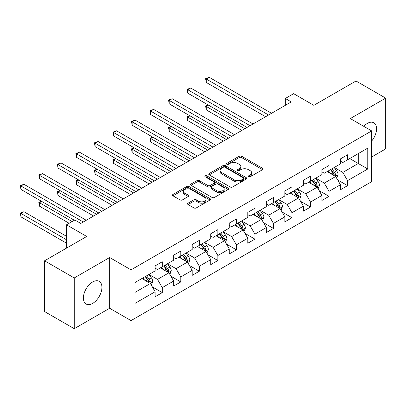 <?xml version="1.0" encoding="UTF-8"?>
<svg xmlns="http://www.w3.org/2000/svg" width="406" height="406" viewBox="0 0 406 406"><rect width="100%" height="100%" fill="white"/><g stroke="black" fill="none" stroke-linecap="round" stroke-linejoin="round"><path stroke-width="0.61" d="M248.538 176.813A1.152 0.665 0 0 0 250.172 176.813L262.56 169.662A1.649 0.954 0 0 0 263.042 168.987A1.649 0.954 0 0 0 262.56 168.312L241.575 156.198A1.649 0.954 0 0 0 239.241 156.198L226.852 163.349A1.152 0.665 0 0 0 226.512 163.821A1.152 0.665 0 0 0 226.852 164.293A1.152 0.665 0 0 0 228.487 164.293L230.09 163.364A5.278 3.045 0 0 1 237.551 163.364L239.301 164.374A5.278 3.045 0 0 1 240.844 166.531A5.278 3.045 0 0 1 239.301 168.683L237.698 169.612A1.152 0.665 0 0 0 237.358 170.078A1.152 0.665 0 0 0 237.698 170.55A1.152 0.665 0 0 0 239.327 170.55L240.931 169.627A5.278 3.045 0 0 1 248.396 169.627L250.142 170.637A5.278 3.045 0 0 1 251.69 172.789A5.278 3.045 0 0 1 250.142 174.945L248.538 175.869A1.152 0.665 0 0 0 248.203 176.341A1.152 0.665 0 0 0 248.538 176.813L248.538 175.869M92.664 303.389A13.104 7.567 120 0 0 101.221 291.843A13.104 7.567 120 0 0 99.216 281.343A13.104 7.567 120 0 0 92.664 281.992A13.104 7.567 120 0 0 84.103 293.538A13.104 7.567 120 0 0 86.113 304.038A13.104 7.567 120 0 0 92.664 303.389M371.683 141.019A13.104 7.567 120 0 0 373.84 122.79A13.104 7.567 120 0 0 367.288 123.439A13.104 7.567 120 0 0 363.725 126.317M188.054 203.183A1.649 0.954 0 0 0 187.572 203.858A1.649 0.954 0 0 0 188.054 204.528L193.946 207.928A1.649 0.954 0 0 0 196.276 207.928L210.034 199.985A1.649 0.954 0 0 0 210.516 199.31A1.649 0.954 0 0 0 210.034 198.641L189.049 186.521A1.649 0.954 0 0 0 186.714 186.521L172.956 194.464A1.649 0.954 0 0 0 172.474 195.139A1.649 0.954 0 0 0 172.956 195.814L180.071 199.919A1.649 0.954 0 0 0 182.401 199.919L188.288 196.519A1.649 0.954 0 0 0 188.775 195.844A1.649 0.954 0 0 0 188.288 195.174L184.76 193.134A4.41 2.548 0 0 1 183.471 191.338A4.41 2.548 0 0 1 186.192 188.983A4.41 2.548 0 0 1 191.003 189.536L204.817 197.509A4.41 2.548 0 0 1 206.111 199.31A4.41 2.548 0 0 1 203.386 201.665A4.41 2.548 0 0 1 198.58 201.112L196.276 199.782A1.649 0.954 0 0 0 193.946 199.782L188.054 203.183L188.054 204.528M371.683 156.975L385.7 148.88L385.7 98.13L356.006 80.987L313.838 105.332L293.645 93.674L285.327 98.475L291.269 101.906L80.784 223.427L74.846 219.996L66.528 224.797L66.528 248.112M74.252 277.948L74.252 328.693L109.65 308.261L109.65 257.511L74.252 277.948L44.553 260.799L86.722 236.454L66.528 224.797M109.65 257.511L131.031 269.853L371.683 130.915L371.683 181.66L131.031 320.603L131.031 269.853M385.7 98.13L350.302 118.567L371.683 130.915M230.207 186.993A1.649 0.954 0 0 0 232.536 186.993L246.295 179.051A1.649 0.954 0 0 0 246.777 178.376A1.649 0.954 0 0 0 246.295 177.706L225.31 165.587A1.649 0.954 0 0 0 222.975 165.587L209.217 173.529A1.649 0.954 0 0 0 208.735 174.204A1.649 0.954 0 0 0 209.217 174.874L230.207 186.993M205.659 177.062A1.152 0.665 0 0 1 206.827 177.224L206.827 175.854L228.167 188.171A1.649 0.954 0 0 1 228.649 188.846A1.649 0.954 0 0 1 228.167 189.516L214.409 197.463A1.649 0.954 0 0 1 212.074 197.463L191.089 185.344L191.089 183.999A1.649 0.954 0 0 0 190.607 184.669A1.649 0.954 0 0 0 191.089 185.344M191.089 183.999L196.976 180.599A1.649 0.954 0 0 1 199.305 180.599L207.821 185.512A1.649 0.954 0 0 0 210.151 185.512L214.058 183.258A1.649 0.954 0 0 0 214.541 182.583A1.649 0.954 0 0 0 214.058 181.913L205.197 176.798A1.152 0.665 0 0 1 204.857 176.326A1.152 0.665 0 0 1 205.568 175.707A1.152 0.665 0 0 1 206.827 175.854M74.252 328.693L44.553 311.549L44.553 260.799M152.351 286.895L162.268 292.624L162.268 287.615L173.672 281.033L173.672 286.037L180.802 281.926L180.802 276.917L192.2 270.335L192.2 275.339L199.331 271.223L199.331 266.219L210.734 259.637L210.734 264.641L217.86 260.525L217.86 255.521L229.263 248.939L229.263 253.943L236.388 249.827L236.388 244.823L247.792 238.241L247.792 243.245L254.922 239.129L254.922 234.125L266.321 227.543L266.321 232.547L273.451 228.431L273.451 223.427L284.855 216.845L284.855 221.849L291.98 217.733L291.98 212.729L303.383 206.146L303.383 211.15L310.509 207.035L310.509 202.031L321.912 195.448L321.912 200.452L329.043 196.337L329.043 191.333L340.446 184.75L340.446 189.754L347.572 185.638L347.572 180.634L367.765 168.977L367.765 148.124L358.259 153.615L358.259 163.486L367.765 168.977M162.268 292.624L155.143 296.735L155.143 291.731L134.949 303.389L134.949 282.54L155.143 270.883L155.143 265.874L162.268 261.763L162.268 266.767L173.672 260.185L173.672 255.176L180.802 251.065L180.802 256.069L192.2 249.487L192.2 244.478L199.331 240.367L199.331 245.371L210.734 238.789L210.734 233.78L217.86 229.664L217.86 234.673L229.263 228.091L229.263 223.082L236.388 218.966L236.388 223.975L247.792 217.393L247.792 212.384L254.922 208.268L254.922 213.277L266.321 206.695L266.321 201.686L273.451 197.57L273.451 202.579L284.855 195.996L284.855 190.987L291.98 186.872L291.98 191.881L303.383 185.298L303.383 180.289L310.509 176.174L310.509 181.183L321.912 174.6L321.912 169.591L329.043 165.475L329.043 170.484L340.446 163.897L340.446 158.893L347.572 154.777L347.572 159.786L367.765 148.124M160.37 267.864L168.921 272.802L157.518 279.389L148.966 274.451M155.143 268.138L157.518 269.513L162.268 266.767M157.518 279.389L162.268 287.615M168.921 272.802L173.672 281.033M178.899 257.165L187.45 262.103L176.047 268.686L167.495 263.753M173.672 257.44L176.047 258.815L180.802 256.069M176.047 268.686L180.802 276.917M187.45 262.103L192.2 270.335M197.428 246.467L205.979 251.405L194.581 257.988L186.024 253.05M192.2 246.741L194.581 248.117L199.331 245.371M194.581 257.988L199.331 266.219M205.979 251.405L210.734 259.637M215.962 235.769L224.513 240.707L213.109 247.29L204.558 242.352M210.734 236.043L213.109 237.414L217.86 234.673M213.109 247.29L217.86 255.521M224.513 240.707L229.263 248.939M234.49 225.071L243.042 230.009L231.638 236.591L223.087 231.653M229.263 225.345L231.638 226.715L236.388 223.975M231.638 236.591L236.388 244.823M243.042 230.009L247.792 238.241M253.019 214.373L261.571 219.311L250.167 225.893L241.616 220.955M247.792 214.647L250.167 216.017L254.922 213.277M250.167 225.893L254.922 234.125M261.571 219.311L266.321 227.543M271.548 203.675L280.104 208.613L268.701 215.195L260.144 210.257M266.321 203.949L268.701 205.319L273.451 202.579M268.701 215.195L273.451 223.427M280.104 208.613L284.855 216.845M290.082 192.977L298.633 197.915L287.23 204.497L278.678 199.559M284.855 193.251L287.23 194.621L291.98 191.881M287.23 204.497L291.98 212.729M298.633 197.915L303.383 206.146M308.611 182.279L317.162 187.217L305.759 193.799L297.207 188.861M303.383 182.553L305.759 183.923L310.509 181.183M305.759 193.799L310.509 202.031M317.162 187.217L321.912 195.448M327.14 171.581L335.691 176.519L324.287 183.101L315.736 178.163M321.912 171.855L324.287 173.225L329.043 170.484M324.287 183.101L329.043 191.333M335.691 176.519L340.446 184.75M349.708 158.548L358.259 163.486L342.821 172.403L334.265 167.465M340.446 161.157L342.821 162.527L347.572 159.786M342.821 172.403L347.572 180.634M109.65 308.261L131.031 320.603M285.327 98.475L285.327 105.332M134.949 292.416L150.393 283.5L141.836 278.562M150.393 283.5L155.143 291.731M337.65 179.914L347.572 185.638M319.121 190.612L329.043 196.337M300.592 201.31L310.509 207.035M282.063 212.008L291.98 217.733M263.53 222.706L273.451 228.431M245.001 233.404L254.922 239.129M226.472 244.102L236.388 249.827M207.943 254.801L217.86 260.525M189.409 265.499L199.331 271.223M170.88 276.197L180.802 281.926M249 176.975L250.142 176.316A5.278 3.045 0 0 0 251.69 174.164L251.69 172.789M240.844 166.531L240.844 167.901A5.278 3.045 0 0 1 239.301 170.053L238.16 170.713M262.54 169.672L241.575 157.569A1.649 0.954 0 0 0 239.241 157.569L227.314 164.455M246.275 179.061L225.31 166.957A1.649 0.954 0 0 0 222.975 166.957L209.242 174.89M243.382 178.848A1.152 0.665 0 0 0 243.717 178.376A1.152 0.665 0 0 0 243.382 177.904L224.96 167.272A1.152 0.665 0 0 0 223.325 167.272L221.635 168.246A5.278 3.045 0 0 0 220.088 170.398A5.278 3.045 0 0 0 221.635 172.555L234.226 179.822A5.278 3.045 0 0 0 241.692 179.822L243.382 178.848L243.382 180.218A1.152 0.665 0 0 0 243.717 179.746L243.717 178.376M220.088 170.398L220.088 171.774A5.278 3.045 0 0 0 221.635 173.925L221.635 172.555M243.382 180.218L241.692 181.198A5.278 3.045 0 0 1 234.226 181.198L221.635 173.925M191.109 185.359L196.976 181.969L196.976 180.599M214.541 182.583L214.541 183.954A1.649 0.954 0 0 1 214.058 184.628L210.151 186.882A1.649 0.954 0 0 1 207.821 186.882L199.305 181.969A1.649 0.954 0 0 0 196.976 181.969M206.827 177.224L228.142 189.531M216.652 190.612A4.41 2.548 0 0 0 221.458 191.165A4.41 2.548 0 0 0 224.178 188.81A4.41 2.548 0 0 0 222.889 187.009L218.022 184.202A1.649 0.954 0 0 0 215.687 184.202L211.785 186.455A1.649 0.954 0 0 0 211.298 187.13A1.649 0.954 0 0 0 211.785 187.8L216.652 190.612L216.652 191.982A4.41 2.548 0 0 0 221.458 192.535A4.41 2.548 0 0 0 224.178 190.181L224.178 188.81M211.298 187.13L211.298 188.501A1.649 0.954 0 0 0 211.785 189.171L211.785 187.8M216.652 191.982L211.785 189.171M206.111 199.31L206.111 200.686A4.41 2.548 0 0 1 203.386 203.036A4.41 2.548 0 0 1 198.58 202.482L196.276 201.153A1.649 0.954 0 0 0 193.946 201.153L188.079 204.543M183.471 191.338L183.471 192.708A4.41 2.548 0 0 0 184.76 194.51L184.76 193.134M188.267 196.529L184.76 194.51M210.014 199.996L189.049 187.892A1.649 0.954 0 0 0 186.714 187.892L172.981 195.824M336.63 178.143L338.046 174.585A4.451 2.568 -120 0 0 336.625 170.794L334.174 167.521M329.895 173.174L328.231 170.951M208.511 105.149L206.253 106.453L206.253 109.879L241.854 130.433M335.006 176.123L335.64 174.773A4.451 2.568 -120 0 0 334.366 172.098L331.915 168.825M330.799 169.469L333.519 173.098A2.269 1.309 60 0 1 333.93 173.788L335.64 174.773M330.489 169.647L332.94 172.92A4.451 2.568 60 0 1 334.214 175.595M206.253 109.879L205.603 106.073L244.823 128.717M205.603 106.073L208.253 104.997M268.579 115.005L206.253 79.018L209.222 77.307L271.548 113.289M265.61 116.715L206.253 82.448L206.253 79.018L205.603 78.642L209.222 77.307M206.253 82.448L205.603 78.642M318.101 188.841L319.512 185.283A4.451 2.568 -120 0 0 318.091 181.492L315.64 178.219M311.366 183.872L309.702 181.649M189.983 115.847L187.724 117.151L187.724 120.577L223.325 141.131M316.472 186.821L317.111 185.471A4.451 2.568 -120 0 0 315.838 182.796L313.386 179.523M312.27 180.168L314.99 183.796A2.269 1.309 60 0 1 315.401 184.486L317.111 185.471M311.96 180.345L314.411 183.619A4.451 2.568 60 0 1 315.685 186.293M187.724 120.577L187.07 116.771L226.294 139.415M187.07 116.771L189.719 115.695M299.572 199.539L300.983 195.981A4.451 2.568 -120 0 0 299.562 192.19L297.111 188.917M292.838 194.57L291.173 192.348M171.454 126.545L169.195 127.849L169.195 131.275L204.791 151.829M297.943 197.519L298.583 196.169A4.451 2.568 -120 0 0 297.304 193.495L294.852 190.221M293.741 190.866L296.461 194.494A2.269 1.309 60 0 1 296.872 195.184L298.583 196.169M293.431 191.043L295.883 194.317A4.451 2.568 60 0 1 297.156 196.991M169.195 131.275L168.541 127.469L207.76 150.113M168.541 127.469L171.19 126.393M250.05 125.703L187.724 89.716L190.693 88.006L253.019 123.987M247.081 127.418L187.724 93.147L187.724 89.716L187.07 89.34L190.693 88.006M187.724 93.147L187.07 89.34M231.521 136.401L169.195 100.414L172.164 98.704L234.49 134.685M228.548 138.116L169.195 103.845L169.195 100.414L168.541 100.038L172.164 98.704M169.195 103.845L168.541 100.038M281.038 210.237L282.454 206.679A4.451 2.568 -120 0 0 281.033 202.888L278.582 199.615M274.309 205.269L272.644 203.046M152.92 137.243L150.667 138.547L150.667 141.973L186.263 162.527M279.414 208.217L280.049 206.867A4.451 2.568 -120 0 0 278.775 204.193L276.324 200.919M275.207 201.564L277.927 205.192A2.269 1.309 60 0 1 278.343 205.883L280.049 206.867M274.898 201.741L277.349 205.015A4.451 2.568 60 0 1 278.623 207.689M150.667 141.973L150.012 138.167L189.232 160.812M150.012 138.167L152.661 137.091M262.509 220.935L263.925 217.377A4.451 2.568 -120 0 0 262.504 213.586L260.053 210.313M255.775 215.967L254.11 213.744M134.391 147.941L132.133 149.246L132.133 152.671L167.734 173.225M260.88 218.915L261.52 217.565A4.451 2.568 -120 0 0 260.246 214.891L257.795 211.617M256.678 212.262L259.398 215.89A2.269 1.309 60 0 1 259.81 216.581L261.52 217.565M256.369 212.439L258.82 215.713A4.451 2.568 60 0 1 260.094 218.392M132.133 152.671L131.483 148.87L170.703 171.51M131.483 148.87L134.132 147.789M243.981 231.633L245.391 228.076A4.451 2.568 -120 0 0 243.97 224.285L241.519 221.011M237.246 226.665L235.581 224.442M115.862 158.639L113.604 159.944L113.604 163.374L149.205 183.923M242.352 229.613L242.991 228.263A4.451 2.568 -120 0 0 241.717 225.589L239.266 222.315M238.149 222.96L240.87 226.589A2.269 1.309 60 0 1 241.281 227.279L242.991 228.263M237.84 223.138L240.291 226.411A4.451 2.568 60 0 1 241.565 229.091M113.604 163.374L112.949 159.568L152.174 182.208M112.949 159.568L115.598 158.487M212.988 147.099L150.667 111.112L153.635 109.402L215.962 145.384M210.019 148.814L150.667 114.543L150.667 111.112L150.012 110.736L153.635 109.402M150.667 114.543L150.012 110.736M194.459 157.797L132.133 121.815L135.102 120.1L197.428 156.082M191.49 159.512L132.133 125.241L132.133 121.815L131.483 121.435L135.102 120.1M132.133 125.241L131.483 121.435M175.93 168.495L113.604 132.513L116.573 130.798L178.899 166.78M172.961 170.21L113.604 135.939L113.604 132.513L112.949 132.133L116.573 130.798M113.604 135.939L112.949 132.133M157.401 179.193L95.075 143.211L98.044 141.496L160.37 177.478M154.427 180.909L95.075 146.637L95.075 143.211L94.42 142.831L98.044 141.496M95.075 146.637L94.42 142.831M138.867 189.891L76.546 153.91L79.515 152.194L141.836 188.176M135.898 191.607L76.546 157.335L76.546 153.91L75.892 153.529L79.515 152.194M76.546 157.335L75.892 153.529M120.338 200.589L58.012 164.608L60.981 162.892L123.307 198.874M117.37 202.305L58.012 168.033L58.012 164.608L57.363 164.227L60.981 162.892M58.012 168.033L57.363 164.227M225.452 242.331L226.863 238.774A4.451 2.568 -120 0 0 225.442 234.983L222.99 231.709M218.717 237.363L217.053 235.14M97.333 169.338L95.075 170.642L95.075 174.072L130.671 194.621M223.823 240.311L224.462 238.961A4.451 2.568 -120 0 0 223.183 236.287L220.732 233.014M219.621 233.658L222.341 237.287A2.269 1.309 60 0 1 222.752 237.977L224.462 238.961M219.306 233.836L221.762 237.109A4.451 2.568 60 0 1 223.036 239.789M95.075 174.072L94.42 170.266L133.64 192.911M94.42 170.266L97.07 169.185M206.918 253.029L208.334 249.472A4.451 2.568 -120 0 0 206.913 245.681L204.462 242.407M200.188 248.061L198.524 245.838M78.8 180.036L76.546 181.34L76.546 184.771L112.142 205.319M205.294 251.009L205.928 249.66A4.451 2.568 -120 0 0 204.654 246.985L202.203 243.712M201.087 244.356L203.807 247.985A2.269 1.309 60 0 1 204.218 248.675L205.928 249.66M200.777 244.534L203.228 247.807A4.451 2.568 60 0 1 204.502 250.487M76.546 184.771L75.892 180.964L115.111 203.609M75.892 180.964L78.541 179.883M188.389 263.727L189.805 260.17A4.451 2.568 -120 0 0 188.384 256.379L185.933 253.105M181.655 258.759L179.99 256.536M60.271 190.734L58.012 192.038L58.012 195.469L93.613 216.017M186.76 261.708L187.399 260.363A4.451 2.568 -120 0 0 186.126 257.683L183.674 254.41M182.558 255.054L185.278 258.683A2.269 1.309 60 0 1 185.689 259.373L187.399 260.363M182.248 255.232L184.7 258.505A4.451 2.568 60 0 1 185.973 261.185M58.012 195.469L57.363 191.662L96.582 214.307M57.363 191.662L60.012 190.581M169.86 274.431L171.271 270.868A4.451 2.568 -120 0 0 169.85 267.077L167.399 263.804M163.126 269.457L161.461 267.234M41.742 201.432L39.483 202.736L39.483 206.167L69.142 223.29M168.231 272.406L168.871 271.061A4.451 2.568 -120 0 0 167.597 268.381L165.146 265.108M164.029 265.752L166.749 269.381A2.269 1.309 60 0 1 167.16 270.071L168.871 271.061M163.719 265.93L166.171 269.203A4.451 2.568 60 0 1 167.445 271.883M39.483 206.167L38.829 202.361L72.111 221.575M38.829 202.361L41.478 201.28M101.81 211.287L39.483 175.306L42.452 173.59L104.778 209.572M98.841 213.003L39.483 178.731L39.483 175.306L38.829 174.925L42.452 173.59M39.483 178.731L38.829 174.925M151.331 285.129L152.742 281.566A4.451 2.568 -120 0 0 151.321 277.775L148.87 274.502M144.597 280.155L142.932 277.932M66.528 236.317L23.924 211.719L20.955 213.434L20.955 216.865L66.528 243.179M149.702 283.104L150.337 281.759A4.451 2.568 -120 0 0 149.063 279.079L146.612 275.806M145.5 276.45L148.22 280.079A2.269 1.309 60 0 1 148.632 280.769L150.337 281.759M145.186 276.628L147.642 279.901A4.451 2.568 60 0 1 148.916 282.581M20.955 216.865L20.3 213.059L66.528 239.748M20.3 213.059L23.924 211.719M83.281 221.986L20.955 186.004L23.924 184.288L86.25 220.27M74.369 220.27L20.955 189.429L20.955 186.004L20.3 185.623L23.924 184.288M20.955 189.429L20.3 185.623M250.142 176.316L250.142 174.945M237.698 170.55L237.698 169.612M239.301 170.053L239.301 168.683M226.852 164.293L226.852 163.349M239.241 157.569L239.241 156.198M241.575 157.569L241.575 156.198M262.56 169.662L262.56 168.312M209.217 174.874L209.217 173.529M222.975 166.957L222.975 165.587M225.31 166.957L225.31 165.587M246.295 179.051L246.295 177.706M234.226 181.198L234.226 179.822M241.692 181.198L241.692 179.822M199.305 181.969L199.305 180.599M207.821 186.882L207.821 185.512M210.151 186.882L210.151 185.512M214.058 184.628L214.058 183.258M228.167 189.516L228.167 188.171M193.946 201.153L193.946 199.782M196.276 201.153L196.276 199.782M198.58 202.482L198.58 201.112M188.288 196.519L188.288 195.174M172.956 195.814L172.956 194.464M186.714 187.892L186.714 186.521M189.049 187.892L189.049 186.521M210.034 199.985L210.034 198.641M335.255 176.265L338.015 174.671M334.366 172.098L336.625 170.794M331.2 173.925L332.94 172.92M316.721 186.963L319.486 185.369M315.838 182.796L318.091 181.492M312.671 184.623L314.411 183.619M298.192 197.661L300.953 196.068M297.304 193.495L299.562 192.19M294.142 195.322L295.883 194.317M279.663 208.359L282.424 206.766M278.775 204.193L281.033 202.888M275.608 206.02L277.349 205.015M261.134 219.057L263.895 217.464M260.246 214.891L262.504 213.586M257.079 216.718L258.82 215.713M242.6 229.755L245.366 228.162M241.717 225.589L243.97 224.285M238.55 227.416L240.291 226.411M224.071 240.453L226.832 238.86M223.183 236.287L225.442 234.983M220.022 238.114L221.762 237.109M205.543 251.152L208.303 249.558M204.654 246.985L206.913 245.681M201.488 248.812L203.228 247.807M187.014 261.85L189.775 260.256M186.126 257.683L188.384 256.379M182.959 259.51L184.7 258.505M168.48 272.548L171.246 270.954M167.597 268.381L169.85 267.077M164.43 270.208L166.171 269.203M149.951 283.246L152.712 281.652M149.063 279.079L151.321 277.775M145.896 280.906L147.642 279.901"/></g></svg>
